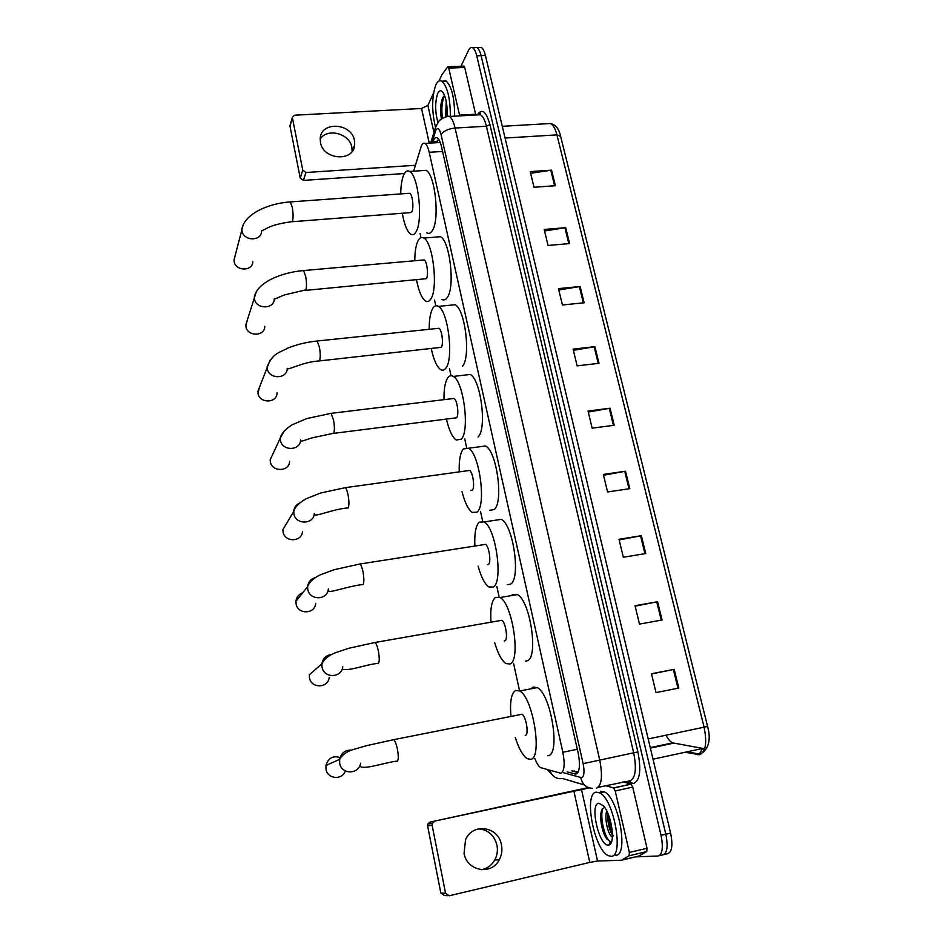 <?xml version="1.0" encoding="UTF-8"?>
<svg xmlns="http://www.w3.org/2000/svg" width="943" height="943" viewBox="0 0 943 943"><rect width="100%" height="100%" fill="white"/><g stroke="black" fill="none" stroke-linecap="round" stroke-linejoin="round"><path stroke-width="1.41" d="M534.811 758.478C536.638 763.252 538.571 766.294 540.598 767.602L560.767 773.26C564.397 771.244 565.081 764.254 562.853 752.29L429.206 152.294C428.098 147.509 426.707 144.55 425.045 143.419C423.407 142.546 422.051 143.749 420.991 147.061L413.635 171.19M420.036 233.392L420.967 237.66M434.546 300.051L435.796 305.791M449.434 368.524L451.002 375.727M464.746 438.884L466.62 447.536M480.565 511.613L482.663 521.29M496.843 586.452L499.083 596.73M513.57 663.353L519.31 689.71M567.167 771.893L575.937 774.085C579.686 772.069 580.428 765.079 578.177 753.115L441.501 146.672C440.381 141.922 438.966 138.975 437.269 137.855C435.583 136.983 434.193 138.208 433.085 141.544L432.637 142.959M460.974 66.234L468.53 50.309C469.732 47.857 471.099 47.009 472.62 47.775C474.305 48.777 475.673 51.464 476.745 55.814L661.043 835.333C663.459 847.733 662.422 854.629 657.919 856.032L635.441 856.881M479.009 47.515L481.248 47.433C482.946 48.435 484.337 51.111 485.409 55.448L670.614 833.093L665.829 834.213C668.245 846.59 667.196 853.486 662.67 854.9C667.196 853.486 668.245 846.59 665.829 834.213L481.083 55.625L665.829 834.213L661.043 835.333M474.718 47.692L476.934 47.598C478.631 48.612 480.011 51.287 481.083 55.625C480.011 51.287 478.631 48.612 476.934 47.598L472.62 47.775M436.974 142.688L438.436 138.939M577.859 772.565L571.823 770.891M704.657 748.801L701.781 748.99M530.626 173.288L551.549 170.153L530.225 171.626L533.997 187.28L555.38 185.712L551.549 170.153M544.559 230.988L565.682 227.676L544.194 229.467L548.048 245.475L569.596 243.589L565.682 227.676M558.798 289.984L580.134 286.507L558.468 288.629L562.429 304.99L584.141 302.774L580.134 286.507M573.368 350.325L594.915 346.67L573.085 349.134L577.128 365.872L599.005 363.314L594.915 346.67M651.53 673.986L674.186 669.33L651.472 673.75L656.022 692.598L678.795 688.048L674.186 669.33M635.146 606.16L657.577 601.717L635.04 605.701L639.484 624.101L662.069 619.987L657.577 601.717M619.162 539.926L641.358 535.695L618.997 539.278L623.335 557.242L645.743 553.541L641.358 535.695M603.544 475.248L625.515 471.217L603.331 474.412L607.575 491.951L629.806 488.651L625.515 471.217M588.279 412.067L610.038 408.225L588.031 411.042L592.169 428.181L614.223 425.258L610.038 408.225M672.713 743.355L671.994 743.001M670.614 833.093C673.031 845.447 671.97 852.342 667.396 853.757L663.778 854.629M666.041 735.186C668.104 739.241 670.296 741.799 672.607 742.872L703.702 748.577M596.33 792.155L599.63 792.851C613.928 798.709 624.478 857.659 610.899 856.303L608.094 855.572C593.831 849.16 583.458 792.733 596.33 792.155M600.514 791.236L604.251 791.825C618.643 797.66 629.205 856.527 615.52 855.207M608.341 845.046C599.005 846.449 589.363 803.566 598.84 803.224L603.532 805.911C611.807 814.74 615.791 844.327 608.801 844.975L608.341 845.046M604.699 807.444L602.483 808.823C598.758 813.514 601.351 830.689 605.995 837.832L610.18 841.698L611.759 841.073M607.917 813.444C607.398 821.341 608.707 828.237 611.842 834.131L612.479 835.109M606.762 810.956C604.086 818.088 608.058 834.484 611.866 836.795L612.431 836.653M608.152 814.009C608.388 822.614 610.109 829.97 613.327 836.076M601.08 812.394C600.667 822.32 602.494 831.066 606.549 838.61L607.009 839.353M610.227 842.299L611.37 842.205M609.131 816.567L612.372 831.82M602.624 808.646C599.736 818.111 605.088 838.728 610.204 841.651L610.286 841.71M478.254 828.873C487.932 829.616 494.156 835.015 496.937 845.093C497.951 850.362 497.232 855.325 494.769 859.981C491.621 865.45 487.083 868.692 481.154 869.717M464.05 853.274C466.879 871.226 491.539 875.682 499.271 859.792C501.747 855.089 502.478 850.067 501.428 844.739C498.411 826.221 472.478 822.52 465.536 839.777L464.05 853.274M622.91 781.877L631.138 784.14L632.741 787.099L615.225 790.977L629.382 852.448L647.028 848.264L646.745 851.564L638.906 856.044L621.472 860.205L629.122 855.761L629.382 852.448M632.741 787.099L647.028 848.264M588.373 787.546L429.949 822.119L589.399 787.9M447.619 895.697L444.424 895.544L440.841 893.045L445.544 893.233L449.186 895.779L589.788 862.409L597.544 861.018L621.319 860.252L638.906 856.044M434.452 821.412L432.259 823.38L432.118 825.231L427.627 825.891L440.841 893.045M427.627 825.891L427.78 824.064L429.949 822.119M432.118 825.231L445.544 893.233M615.225 790.977L613.645 787.994L605.63 785.672M340.47 757.665C333.174 755.284 328.329 757.889 325.948 765.48L325.995 769.087C327.327 779.107 342.191 780.509 345.374 770.961M525.204 735.399L525.428 735.351C529.129 734.797 526.1 716.256 521.998 714.24L520.112 714.617M510.929 715.996C509.739 701.663 511.33 693.129 515.68 690.406L519.711 690.995C533.031 697.325 542.838 758.337 530.638 759.351L527.113 758.608C522.728 755.532 518.78 748.471 515.255 737.426M530.956 688.826L533.078 687.07L537.227 687.612C550.96 693.836 560.779 754.577 548.178 755.685L547.836 755.756M342.781 666.701C341.779 678.265 323.59 678.536 322.011 666.937L321.893 663.872L309.351 674.764L309.457 677.687C310.931 688.708 328.223 688.414 329.213 677.416M504.234 640.934L504.929 640.804C508.289 639.566 505.637 622.156 501.806 620.282L500.014 620.6M490.973 621.861C490.148 608.777 491.668 600.597 495.499 597.332L500.026 597.532C512.473 603.414 521.066 660.725 509.963 664.025L505.896 663.577C501.652 660.56 497.904 653.582 494.686 642.654M511.401 595.599L512.686 594.42L517.365 594.585C530.19 600.385 538.783 657.436 527.29 660.807L525.357 661.161M302.715 592.793C298.731 594.243 296.479 597.072 295.949 601.28L296.078 603.779C297.54 614.73 315.08 614.341 315.681 603.402M487.307 564.633L488.368 564.456C491.48 562.712 489.087 546.115 485.48 544.37L483.783 544.63M474.883 545.832C474.305 533.667 475.744 525.781 479.197 522.151L484.065 521.927C495.806 527.467 503.527 582.055 493.272 587.053L488.828 586.935C484.678 583.965 481.107 577.033 478.113 566.106M495.605 520.182L501.263 519.334C513.357 524.779 521.066 579.143 510.434 584.188L507.251 584.719M287.309 522.222L282.912 529.612L283.041 531.781C284.491 542.602 302.173 542.201 302.479 531.392M470.852 490.348L472.254 490.148C475.131 487.944 472.973 472.089 469.567 470.439L344.183 487.814M459.241 471.83C458.864 460.502 460.231 452.876 463.319 448.962L468.482 448.243C479.551 453.442 486.517 505.625 477.017 512.132L472.266 512.45C468.211 509.515 464.805 502.572 462.023 491.609M480.199 446.687L485.527 445.98C496.937 451.096 503.868 503.067 494.026 509.609L489.688 510.257M273.116 453.453L270.205 459.701L270.346 461.61C271.773 472.29 289.536 471.913 289.595 461.257M333.598 433.367L456.565 417.796C459.229 415.179 457.272 399.973 454.066 398.441L452.581 398.618M444.012 399.655C443.823 389.129 445.108 381.809 447.866 377.683C449.434 375.62 451.226 375.196 453.265 376.422C463.685 381.29 470.003 431.328 461.21 439.214L456.188 440.004C452.251 437.128 448.998 430.185 446.428 419.163M465.182 375.043L470.156 374.465C480.895 379.275 487.177 429.1 478.042 436.998M259.796 386.241L257.969 393.196C259.372 403.71 277.159 403.404 277.03 392.925M319.406 360.91L441.277 347.33C443.752 344.348 441.961 329.72 438.955 328.294L437.564 328.435M429.206 329.307C429.148 319.524 430.35 312.51 432.802 308.255C434.417 305.744 436.267 305.119 438.377 306.392C448.196 310.954 453.948 359.071 445.803 368.194C444.247 370.269 442.515 370.717 440.581 369.538C436.762 366.709 433.662 359.766 431.281 348.71M450.518 305.19L455.127 304.73C465.253 309.233 470.958 357.161 462.483 366.285M247.137 320.514L245.887 326.478C247.278 336.816 265.054 336.604 264.771 326.302M305.603 290.373L426.389 278.68C428.688 275.356 427.049 261.258 424.209 259.914L422.935 260.032M414.779 260.751C414.837 251.651 415.957 244.932 418.138 240.595C419.765 237.624 421.662 236.799 423.843 238.084C433.085 242.351 438.354 288.77 430.798 299.002C429.206 301.512 427.415 302.161 425.423 300.947C421.721 298.177 418.763 291.222 416.558 280.095M436.196 237.058L440.44 236.705C449.976 240.925 455.186 287.167 447.324 297.399C445.662 299.909 443.811 300.558 441.76 299.355M234.96 256.225L234.112 261.388C235.467 271.549 253.219 271.454 252.807 261.341M292.177 221.711L410.158 212.635L411.879 211.774C414.012 208.144 412.492 194.506 409.828 193.256L408.661 193.339M400.728 193.916C400.858 185.441 401.895 179.017 403.828 174.644C405.478 171.213 407.411 170.153 409.627 171.461C418.338 175.445 423.195 220.332 416.181 231.577C414.566 234.536 412.739 235.396 410.688 234.159C407.093 231.436 404.288 224.469 402.248 213.236M422.193 170.612L426.083 170.353C435.065 174.302 439.862 219.012 432.554 230.245C430.868 233.204 428.971 234.064 426.861 232.827M320.196 139.045C327.268 127.564 349.7 133.517 351.869 147.332L352.128 151.446M320.479 142.499C323.19 160.251 354.155 162.078 354.721 144.68L354.462 140.472C351.668 122.684 320.431 120.987 320.207 138.786L320.479 142.499M463.673 66.116L464.699 67.424L448.738 68.132L459.571 115.129L475.637 114.244L475.767 114.987M464.699 67.424L475.637 114.244M404.406 173.536L303.398 180.396L300.228 178.097L302.762 170.188L305.968 172.51L415.439 165.273M433.556 92.992L427.886 105.427L421.545 108.48L294.629 115.199L292.377 117.286L290.02 126.197L300.228 178.097M290.02 126.197L290.244 124.747M292.413 117.792L302.762 170.188M459.701 115.883L459.571 115.129M448.738 68.132L447.595 66.965L441.913 74.745L439.037 80.992M435.43 126.928C431.646 110.791 431.776 96.799 435.796 84.953C437.517 81.275 439.509 80.014 441.76 81.181C447.406 86.367 450.282 98.096 450.377 116.39M442.208 81.475L445.992 80.98C451.685 86.155 454.573 97.883 454.644 116.154M437.87 122.201C434.994 111.415 434.947 101.844 437.741 93.463C439.273 90.339 441.006 89.962 442.927 92.343C446.145 97.671 447.524 105.64 447.088 116.237M443.717 96.434L443.01 97.318C440.393 103.141 439.874 110.343 441.442 118.936M446.947 106.359L447.112 115.93M446.228 101.396L445.603 116.908M442.573 98.131C440.841 104.779 440.558 111.639 441.748 118.724M444.129 96.08C441.807 102.657 441.265 110.048 442.491 118.24M578.153 772.034L572.059 770.961M577.305 749.272L562.853 752.29M442.573 151.446L429.206 152.294M563.419 772.694L581.607 777.692C584.153 776.36 584.66 771.68 583.139 763.653L441.088 134.613C439.485 128.672 437.752 127.175 435.89 130.134L431.753 143.006M446.287 116.743L449.422 116.449C451.709 117.922 453.607 121.788 455.092 128.048L599.736 760.058C602.813 776.254 601.717 785.625 596.447 788.183M477.299 114.905C481.908 108.032 486.116 111.262 489.947 124.594L637.881 751.913L583.139 763.653M436.562 124.841L435.1 128.731L435.442 131.301M637.881 751.913C641.381 770.007 639.979 780.498 633.649 783.421L624.844 781.452M598.204 787.311L629.983 780.816C635.558 778.199 636.784 768.875 633.684 752.82L486.399 126.232C484.879 120.02 482.91 116.189 480.494 114.728L477.358 114.905M659.027 855.772L662.67 854.9M476.745 55.814L485.409 55.448M584.507 785.012L562.653 778.517C556.476 779.319 552.185 776.596 549.804 770.384M441.088 134.613C443.516 130.994 448.184 128.802 455.092 128.048L486.399 126.232L489.947 124.594M629.783 780.851L631.645 783.291M580.782 777.657C582.326 784.281 586.192 787.841 592.416 788.324M573.049 771.233L574.299 770.973M439.096 142.558L439.615 140.92M577.045 773.531L574.735 774.026M437.422 141.273L433.085 141.544M685.974 752.396L699.588 754.742C705.718 751.936 707.215 742.754 704.079 727.183L707.604 726.487C710.833 738.452 709.183 747.198 702.641 752.738L699.235 754.105L702.229 749.072M697.655 754.73L699.235 754.105L688.201 751.913M707.604 726.487L560.625 136.37L556.936 134.884C555.344 128.72 553.187 124.936 550.5 123.509L546.987 123.71M648.195 738.947L704.079 727.183L556.936 134.884L505.083 138.043M702.146 748.577L653.004 759.174M673.585 743.167L650.375 748.105M609.261 408.343L613.433 425.364M624.726 471.347L629.005 488.769M640.556 535.836L644.941 553.671M656.764 601.87L661.255 620.14M673.373 669.495L677.97 688.213M594.137 346.776L598.227 363.409M579.367 286.601L583.352 302.856M564.916 227.77L568.818 243.659M550.795 170.235L554.614 185.771M610.557 841.698L608.824 844.928M573.816 790.871L589.788 862.409M581.43 789.291L597.544 861.018M613.516 787.935L630.997 784.081M646.745 851.564L629.122 855.761M397.192 761.437C398.535 760.235 398.618 756.227 397.463 749.426C396.414 744.381 395.2 741.115 393.82 739.654L392.429 739.925M360.615 763.205C358.977 774.757 341.26 774.769 339.669 763.146L339.621 759.351C341.236 752.927 345.221 749.85 351.598 750.109M378.261 663.613C379.487 662.01 379.546 657.896 378.414 651.271C377.471 646.698 376.387 643.763 375.137 642.466L373.817 642.69M501.806 620.282L375.137 642.466L348.863 648.254L335.083 652.851C328.364 655.633 323.968 659.298 321.893 663.872C322.883 658.379 326.089 655.244 331.535 654.477M328.765 590.813C328.683 593.501 346.352 586.64 361.912 584.625L362.972 584.684C364.128 582.762 364.151 578.566 363.055 572.083C362.183 567.863 361.181 565.163 360.049 563.997L358.8 564.185M328.353 588.939C327.751 600.408 309.328 600.762 307.76 589.269L307.618 586.652C308.22 581.996 310.766 578.978 315.245 577.611M314.632 514.477C315.834 516.917 332.019 509.444 346.989 508.006L348.12 507.935C349.181 505.707 349.181 501.428 348.108 495.099C347.319 491.185 346.399 488.71 345.362 487.649L320.42 493.071L306.169 498.729C299.084 502.784 294.947 507.016 293.744 511.424C294.075 507.593 295.984 504.823 299.461 503.114M314.29 513.357C313.995 524.685 295.442 525.051 293.886 513.699L293.744 511.424L282.912 529.612M300.746 440.263C300.416 442.385 304.648 440.039 312.109 437.847L333.657 433.261C334.659 430.751 334.624 426.401 333.574 420.201L331.064 413.352L329.956 413.482M300.581 439.874C300.546 451.025 281.922 451.332 280.389 440.157L280.236 438.165L284.338 430.81M438.955 328.294L317.131 341.012C306.664 342.109 296.88 344.466 287.78 348.097C278.786 353.236 273.293 352.482 267.105 366.78L267.246 368.548C268.743 379.546 287.403 379.31 287.238 368.359C287.049 370.917 302.479 362.006 318.38 361.016L319.594 360.591C320.514 357.81 320.467 353.389 319.441 347.33L317.131 341.012L316.105 341.118M257.828 391.51L269.946 360.474M424.209 259.914L303.552 270.558C280.649 272.503 256.791 282.723 254.304 297.222L254.445 298.801C255.918 309.599 274.554 309.481 274.236 298.731C276.806 298.907 273.329 299.285 284.727 294.841L305.897 289.831C306.746 286.813 306.675 282.322 305.673 276.393L303.552 270.558L302.609 270.641M245.758 324.97L256.26 291.882M409.828 193.256L290.314 201.908C267.553 203.417 244.025 214.426 241.832 229.432L241.974 230.846C243.412 241.443 262.024 241.455 261.565 230.917L265.443 229.019C270.794 225.766 279.411 223.35 291.316 221.77L292.554 220.933C293.344 217.668 293.249 213.13 292.271 207.319L290.314 201.908L289.454 201.979M233.982 260.032L243.188 224.929M421.545 108.48L429.289 143.159M427.886 105.427L433.945 132.421M305.968 172.51L303.398 180.396M440.275 142.487L425.045 143.419M477.936 114.869C479.716 113.172 480.6 112.783 480.612 113.702L480.494 114.728L449.422 116.449C448.679 115.294 439.686 119.066 438.731 121.482L435.737 126.727L430.609 143.077M547.4 769.688L553.411 776.077M502.289 126.315L550.5 123.509C555.651 124.629 558.999 128.802 560.543 136.04M481.248 47.433L476.934 47.598M672.607 742.872L650.257 747.622M599.63 792.851L604.251 791.825M611.842 834.131L612.49 835.026M605.995 837.832L606.549 838.61M494.769 859.981L499.271 859.792M432.259 823.38L427.78 824.064M613.645 787.994L631.138 784.14M360.768 766.789C366.226 769.099 382.08 763.406 396.331 761.154M521.998 714.24L393.82 739.654L366.768 745.618L353.142 749.555C346.8 751.512 342.297 754.777 339.621 759.351L325.948 765.48M519.711 690.995L537.227 687.612M343.158 669.365C350.631 670.815 363.892 665.11 377.271 663.436M500.026 597.532L517.365 594.585M485.48 544.37L360.049 563.997L334.435 569.619L320.467 574.735C313.583 578.106 309.304 582.079 307.618 586.652L295.949 601.28M484.065 521.927L501.263 519.334M468.482 448.243L485.527 445.98M454.066 398.441L331.064 413.352L306.652 418.598L292.271 424.727C285.234 429.23 281.226 433.709 280.236 438.165L270.205 459.701M453.265 376.422L470.156 374.465M438.377 306.392L455.127 304.73M423.843 238.084L440.44 236.705M409.627 171.461L426.083 170.353M352.163 151.399L354.721 144.68M292.377 117.286L289.972 125.702M448.078 66.8L464.027 66.104M441.76 81.181L445.992 80.98"/></g></svg>
